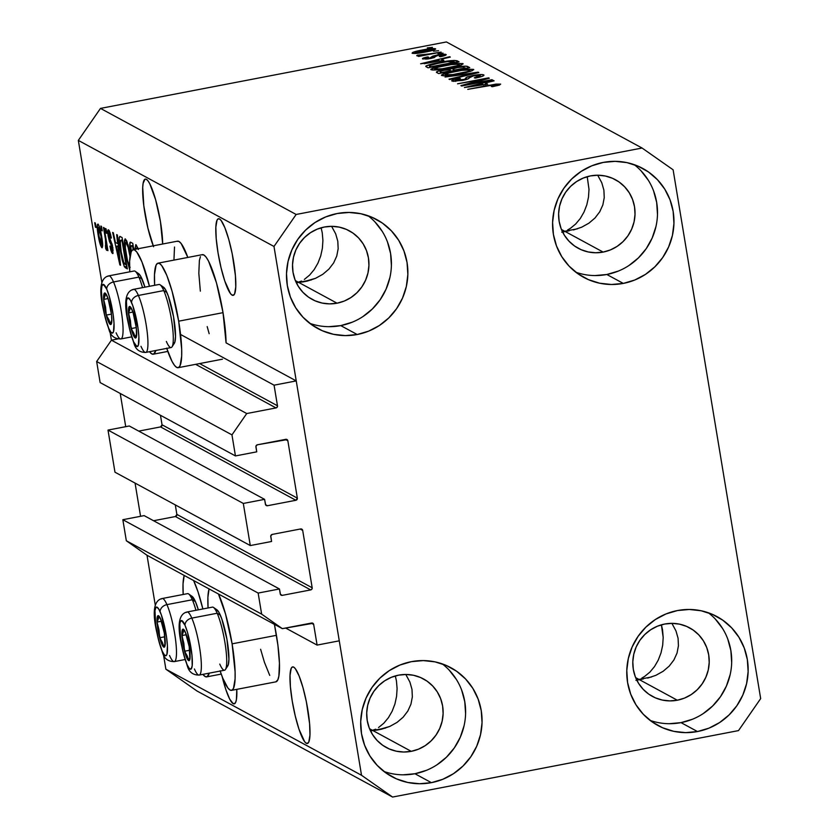 <?xml version="1.0" encoding="UTF-8"?>
<svg xmlns="http://www.w3.org/2000/svg" width="839" height="839" viewBox="0 0 839 839"><rect width="100%" height="100%" fill="white"/><g stroke="black" fill="none" stroke-linecap="round" stroke-linejoin="round"><path stroke-width="1.26" d="M180.553 334.467L274.07 385.174L296.24 380.916L226.069 342.868L296.24 380.916L339.271 640.828L317.1 645.086L313.681 624.478L311.164 623.115L313.681 624.478L312.957 623.314L282.344 628.652L261.642 614.127L258.15 593.068L279.439 588.978L280.499 594.568L282.324 595.354L310.703 589.911L175.403 516.541A1.835 1.783 118.5 0 0 176.872 514.412L312.181 587.772L302.69 530.416L300.173 529.042L302.69 530.416L301.956 529.241L300.614 528.958L272.235 534.412L270.777 535.838L271.574 541.48L250.284 545.56L114.974 472.2L108 430.082L243.31 503.442L264.6 499.352L265.669 504.942L267.484 505.728L295.873 500.275L160.564 426.915A1.835 1.783 118.5 0 0 162.042 424.786L297.352 498.146L287.85 440.79L285.333 439.416L287.85 440.79L287.127 439.615L257.395 444.785L255.937 446.212L256.734 451.843L235.444 455.934L231.963 434.875L246.729 413.543L276 407.922L195.623 364.336L276 407.922L277.174 407.156L277.478 405.782L274.07 385.174L180.553 334.467M199.619 363.57L277.478 405.782A1.835 1.783 -61.5 0 1 276 407.922L246.729 413.543L111.43 340.183L246.729 413.543L231.963 434.875L96.653 361.515L231.963 434.875L235.444 455.934L100.135 382.574L235.444 455.934L256.734 451.843L255.916 446.914A1.835 1.783 -61.5 0 1 257.395 444.785L285.784 439.332A1.835 1.783 -61.5 0 1 287.85 440.79L297.352 498.146A1.835 1.783 -61.5 0 1 295.873 500.275L160.564 426.915L138.739 431.11L160.564 426.915L162.042 424.786L297.352 498.146L295.873 500.275L267.484 505.728A1.835 1.783 -61.5 0 1 265.418 504.281L264.6 499.352L129.29 425.992L264.6 499.352L243.31 503.442L250.284 545.56L114.974 472.2L108 430.082L243.31 503.442L250.284 545.56L271.574 541.48L270.756 536.551A1.835 1.783 -61.5 0 1 272.235 534.412L300.614 528.958A1.835 1.783 -61.5 0 1 302.69 530.416L312.181 587.772A1.835 1.783 -61.5 0 1 310.703 589.911L175.403 516.541L153.579 520.736L175.403 516.541L176.872 514.412L312.181 587.772L311.877 589.146L310.703 589.911L282.324 595.354A1.835 1.783 -61.5 0 1 280.257 593.907L279.439 588.978L144.13 515.618L279.439 588.978L258.15 593.068L122.84 519.708L258.15 593.068L261.642 614.127L126.332 540.767L261.642 614.127L282.344 628.652L147.035 555.282L282.344 628.652L311.615 623.02A1.835 1.783 -61.5 0 1 313.681 624.478L317.1 645.086L285.606 628.023L317.1 645.086L339.271 640.828L296.24 380.916L274.07 385.174L277.478 405.782L199.619 363.57M117.838 338.946L111.43 340.183L96.653 361.515L100.135 382.574L96.653 361.515L111.43 340.183L117.838 338.946M160.469 415.284L162.042 424.786L160.469 415.284M265.523 504.669L267.484 505.728L265.523 504.669M129.29 425.992L108 430.082L129.29 425.992M175.299 504.91L176.872 514.412L175.299 504.91M280.362 594.295L282.324 595.354L280.362 594.295M144.13 515.618L122.84 519.708L126.332 540.767L147.035 555.282L126.332 540.767L122.84 519.708L144.13 515.618M569.157 230.788L564.731 231.26L577.4 228.827L564.731 231.26L561.763 232.204L569.157 230.788M581.647 227.212L573.477 229.938L581.647 227.212L588.926 223.164L581.647 227.212M595.029 217.972L588.926 223.164L595.029 217.972L599.728 211.816L595.029 217.972M602.842 204.957L599.728 211.816L602.842 204.957L604.248 197.637L602.842 204.957M603.891 190.149L604.248 197.637L603.891 190.149L601.783 182.776L603.891 190.149M598.018 175.802L601.783 182.776L598.018 175.802M643.345 678.919L638.919 679.401L651.588 676.968L638.919 679.401L635.952 680.345L643.345 678.919M655.836 675.343L647.666 678.08L655.836 675.343L663.114 671.305L655.836 675.343M669.218 666.103L663.114 671.305L669.218 666.103L673.916 659.957L669.218 666.103M677.031 653.088L673.916 659.957L677.031 653.088L678.436 645.768L677.031 653.088M678.08 638.28L678.436 645.768L678.08 638.28L675.972 630.907L678.08 638.28M672.207 623.933L675.972 630.907L672.207 623.933M293.692 667.11A39.003 6.911 79.1 0 1 307.294 706.658A39.003 6.911 79.1 0 1 307.357 743.501A39.003 6.911 79.1 0 1 306.298 743.291L308.249 742.914L306.298 743.291L304.662 741.739L298.957 729.154L295.234 715.887L292.224 700.985L290.399 686.732L290.042 675.29L291.196 668.4L292.297 667.015L293.692 667.11L295.328 668.662L299.072 675.867L302.952 687.54L306.392 701.897L309.591 723.669L309.948 735.111L308.794 742.001L307.693 743.385L306.298 743.291A39.003 6.911 79.1 0 1 292.696 703.743A39.003 6.911 79.1 0 1 292.643 666.9A39.003 6.911 79.1 0 1 293.692 667.11M372.82 730.517L385.489 728.084L372.82 730.517L377.256 730.035L372.82 730.517L369.559 728.745L372.82 730.517L370.387 730.622L372.82 730.517L411.225 751.335L372.82 730.517L375.725 729.206L370.544 730.947L372.82 730.517M381.577 729.185L377.256 730.035L389.747 726.459L381.577 729.185M397.025 722.41L389.747 726.459L397.025 722.41L403.129 717.219L397.025 722.41M407.827 711.063L403.129 717.219L407.827 711.063L410.942 704.204L407.827 711.063M412.348 696.884L410.942 704.204L412.348 696.884L411.991 689.396L412.348 696.884M409.883 682.023L411.991 689.396L409.883 682.023L406.107 675.049L409.883 682.023M405.709 674.462L406.107 675.049L405.709 674.462M636.633 679.842L638.919 679.401L635.647 677.629L638.919 679.401L636.476 679.506L638.919 679.401L677.314 700.219L638.919 679.401L636.633 679.842M219.503 218.969A39.003 6.911 79.1 0 1 233.106 258.517A39.003 6.911 79.1 0 1 233.169 295.359A39.003 6.911 79.1 0 1 232.109 295.15L234.06 294.783L232.109 295.15L230.473 293.598L224.768 281.023L221.045 267.746L218.035 252.854L216.21 238.591L215.854 227.149L217.007 220.258L218.109 218.885L219.503 218.969L221.139 220.521L224.883 227.736L228.764 239.398L232.204 253.766L235.402 275.528L235.759 286.98L234.605 293.87L233.504 295.244L232.109 295.15A39.003 6.911 79.1 0 1 218.507 255.601A39.003 6.911 79.1 0 1 218.455 218.759A39.003 6.911 79.1 0 1 219.503 218.969M298.632 282.376L311.3 279.943L298.632 282.376L303.068 281.894L298.632 282.376L295.37 280.604L298.632 282.376L296.198 282.481L298.632 282.376L337.037 303.194L298.632 282.376L301.537 281.065L296.356 282.816L298.632 282.376M307.389 281.055L303.068 281.894L315.558 278.317L307.389 281.055M322.837 274.28L315.558 278.317L322.837 274.28L328.94 269.078L322.837 274.28M333.639 262.932L328.94 269.078L333.639 262.932L336.754 256.063L333.639 262.932M338.159 248.743L336.754 256.063L338.159 248.743L337.802 241.254L338.159 248.743M335.694 233.882L337.802 241.254L335.694 233.882L331.919 226.908L335.694 233.882M331.52 226.331L331.919 226.908L331.52 226.331M562.445 231.7L564.731 231.26L561.459 229.487L564.731 231.26L562.287 231.375L564.731 231.26L603.126 252.088L564.731 231.26L562.445 231.7M222.22 676.769A39.003 6.911 79.1 0 0 233.158 703.638L234.553 703.722L235.654 702.348L236.42 699.558L236.787 689.354A39.003 6.911 79.1 0 1 234.217 703.848A39.003 6.911 79.1 0 1 233.158 703.638L235.109 703.26L233.158 703.638L229.708 699.128L225.817 689.501L222.094 676.224M153.233 245.827A39.003 6.911 79.1 0 1 143.616 204.244A39.003 6.911 79.1 0 1 145.315 179.106A39.003 6.911 79.1 0 1 146.364 179.315A39.003 6.911 79.1 0 1 156.862 204.391A39.003 6.911 79.1 0 1 162.672 244.013L160.438 221.622L155.624 199.745L149.814 183.825L148 180.867L146.364 179.315L144.969 179.221L143.102 183.395L142.714 187.496L143.815 205.849L147.905 228.093L153.589 246.739M324.42 227.012A39.003 37.986 -61.5 0 1 349.318 230.819A39.003 37.986 -61.5 0 1 368.394 270.861A39.003 37.986 -61.5 0 1 337.037 303.194L329.559 303.875L322.134 303.068L315.034 300.802L308.532 297.163L302.889 292.287L298.317 286.372L294.992 279.639L293.031 272.339L292.528 264.778L293.493 257.216L295.884 249.959L299.617 243.289L304.547 237.458L310.482 232.686L317.194 229.152L324.42 227.012L331.898 226.331L339.334 227.138L346.434 229.404L352.925 233.053L358.568 237.919L363.14 243.834L366.475 250.567L368.426 257.867L368.929 265.428L367.964 272.99L365.573 280.247L361.84 286.917L356.911 292.748L350.985 297.52L344.273 301.054L337.037 303.194A39.003 37.986 -61.5 0 1 312.139 299.387A39.003 37.986 -61.5 0 1 293.063 259.345A39.003 37.986 -61.5 0 1 324.42 227.012M398.609 675.154A39.003 37.986 -61.5 0 1 423.506 678.95A39.003 37.986 -61.5 0 1 442.583 718.992A39.003 37.986 -61.5 0 1 411.225 751.335L403.748 752.017L396.323 751.199L389.223 748.933L382.72 745.294L377.078 740.428L372.506 734.503L369.181 727.77L367.22 720.481L366.716 712.909L367.681 705.358L370.072 698.1L373.806 691.43L378.735 685.589L384.671 680.817L391.383 677.293L398.609 675.154L406.086 674.472L413.522 675.28L420.622 677.545L427.114 681.184L432.756 686.061L437.329 691.976L440.664 698.709L442.614 705.998L443.118 713.57L442.153 721.131L439.762 728.378L436.028 735.058L431.099 740.889L425.174 745.661L418.462 749.185L411.225 751.335A39.003 37.986 -61.5 0 1 386.328 747.528A39.003 37.986 -61.5 0 1 367.251 707.487A39.003 37.986 -61.5 0 1 398.609 675.154M664.698 624.038A39.003 37.986 -61.5 0 1 689.595 627.845A39.003 37.986 -61.5 0 1 708.672 667.886A39.003 37.986 -61.5 0 1 677.314 700.219L669.837 700.901L662.411 700.093L655.311 697.828L648.809 694.189L643.167 689.312L638.594 683.397L635.27 676.664L633.309 669.365L632.805 661.803L633.77 654.242L636.161 646.984L639.895 640.314L644.824 634.483L650.76 629.711L657.472 626.177L664.698 624.038L672.175 623.356L679.611 624.164L686.711 626.439L693.203 630.079L698.845 634.945L703.418 640.86L706.753 647.593L708.703 654.892L709.207 662.453L708.252 670.015L705.851 677.272L702.117 683.942L697.199 689.773L691.263 694.545L684.551 698.079L677.314 700.219A39.003 37.986 -61.5 0 1 652.417 696.412A39.003 37.986 -61.5 0 1 633.351 656.371A39.003 37.986 -61.5 0 1 664.698 624.038M590.509 175.896A39.003 37.986 -61.5 0 1 615.406 179.703A39.003 37.986 -61.5 0 1 634.483 219.745A39.003 37.986 -61.5 0 1 603.126 252.088L595.648 252.759L588.223 251.952L581.123 249.686L574.621 246.047L568.978 241.171L564.406 235.256L561.081 228.523L559.12 221.234L558.617 213.662L559.582 206.1L561.973 198.853L565.706 192.173L570.635 186.342L576.571 181.57L583.283 178.046L590.509 175.896L597.987 175.215L605.422 176.033L612.522 178.298L619.014 181.937L624.656 186.814L629.229 192.729L632.564 199.462L634.515 206.751L635.018 214.323L634.064 221.884L631.662 229.131L627.929 235.811L623.01 241.642L617.074 246.414L610.362 249.938L603.126 252.088A39.003 37.986 -61.5 0 1 578.228 248.281A39.003 37.986 -61.5 0 1 559.162 208.24A39.003 37.986 -61.5 0 1 590.509 175.896M575.879 272.245A61.939 60.335 118.5 0 0 606.838 274.489L623.293 283.414A61.939 60.335 -61.5 0 1 583.755 277.373A61.939 60.335 -61.5 0 1 553.457 213.777A61.939 60.335 -61.5 0 1 603.262 162.42L591.768 165.818L581.112 171.418L571.684 179.001L563.86 188.272L557.935 198.864L554.128 210.39L552.597 222.387L553.404 234.417L556.509 245.995L561.794 256.692L569.062 266.089L578.019 273.829L588.338 279.607L599.612 283.204L611.421 284.494L623.293 283.414L634.777 280.006L645.443 274.405L654.86 266.823L662.695 257.563L668.62 246.96L672.417 235.444L673.948 223.436L673.151 211.418L670.046 199.829L664.761 189.142L657.493 179.745L648.526 172.005L638.206 166.227L626.932 162.619L615.134 161.34L603.262 162.42A61.939 60.335 -61.5 0 1 642.8 168.461A61.939 60.335 -61.5 0 1 673.088 232.057A61.939 60.335 -61.5 0 1 623.293 283.414L606.838 274.489A61.939 60.335 118.5 0 0 655.647 227.841A61.939 60.335 118.5 0 0 634.211 164.654M650.068 720.386A61.939 60.335 118.5 0 0 681.027 722.631L697.482 731.545A61.939 60.335 -61.5 0 1 657.944 725.504A61.939 60.335 -61.5 0 1 627.645 661.908A61.939 60.335 -61.5 0 1 677.451 610.551L665.956 613.959L655.301 619.56L645.873 627.142L638.049 636.402L632.124 647.005L628.317 658.521L626.785 670.529L627.593 682.547L630.697 694.136L635.983 704.823L643.251 714.22L652.207 721.96L662.527 727.738L673.801 731.346L685.61 732.636L697.482 731.545L708.965 728.147L719.631 722.547L729.049 714.964L736.883 705.693L742.809 695.101L746.605 683.575L748.136 671.578L747.339 659.548L744.235 647.97L738.949 637.273L731.681 627.876L722.715 620.136L712.395 614.358L701.121 610.761L689.322 609.471L677.451 610.551A61.939 60.335 -61.5 0 1 716.988 616.592A61.939 60.335 -61.5 0 1 747.276 680.198A61.939 60.335 -61.5 0 1 697.482 731.545L681.027 722.631A61.939 60.335 118.5 0 0 729.836 675.982A61.939 60.335 118.5 0 0 708.399 612.795M383.979 771.502A61.939 60.335 118.5 0 0 414.938 773.736L431.393 782.661A61.939 60.335 -61.5 0 1 391.844 776.62A61.939 60.335 -61.5 0 1 361.557 713.024A61.939 60.335 -61.5 0 1 411.362 661.667L399.867 665.075L389.212 670.665L379.784 678.248L371.96 687.519L366.035 698.111L362.228 709.637L360.697 721.634L361.504 733.664L364.608 745.242L369.894 755.939L377.162 765.336L386.118 773.076L396.438 778.854L407.712 782.462L419.521 783.741L431.393 782.661L442.877 779.253L453.542 773.652L462.96 766.08L470.794 756.809L476.72 746.217L480.516 734.691L482.047 722.683L481.24 710.664L478.136 699.076L472.85 688.389L465.593 678.992L456.626 671.252L446.306 665.474L435.032 661.866L423.234 660.587L411.362 661.667A61.939 60.335 -61.5 0 1 450.9 667.708A61.939 60.335 -61.5 0 1 481.187 731.304A61.939 60.335 -61.5 0 1 431.393 782.661L414.938 773.736A61.939 60.335 118.5 0 0 463.747 727.088A61.939 60.335 118.5 0 0 442.31 663.901M309.79 323.361A61.939 60.335 118.5 0 0 340.749 325.605L357.204 334.52A61.939 60.335 -61.5 0 1 317.656 328.479A61.939 60.335 -61.5 0 1 287.368 264.883A61.939 60.335 -61.5 0 1 337.173 213.526L325.679 216.934L315.024 222.534L305.595 230.117L297.772 239.377L291.846 249.98L288.039 261.495L286.508 273.504L287.316 285.522L290.42 297.111L295.706 307.798L302.973 317.194L311.93 324.934L322.249 330.713L333.523 334.321L345.332 335.61L357.204 334.52L368.688 331.122L379.354 325.522L388.772 317.939L396.606 308.668L402.531 298.076L406.328 286.55L407.859 274.552L407.051 262.523L403.947 250.945L398.661 240.248L391.404 230.851L382.437 223.111L372.117 217.332L360.843 213.735L349.045 212.445L337.173 213.526A61.939 60.335 -61.5 0 1 376.711 219.566A61.939 60.335 -61.5 0 1 406.999 283.163A61.939 60.335 -61.5 0 1 357.204 334.52L340.749 325.605A61.939 60.335 118.5 0 0 389.558 278.957A61.939 60.335 118.5 0 0 368.122 215.77M220.08 670.781L222.755 678.122L227.862 687.959L230.096 690.078L232.004 690.193L233.504 688.316L235.077 678.919L235.088 671.756L232.099 643.838A53.224 9.428 79.1 0 1 231.533 690.361L275.884 681.845A53.224 9.428 -100.9 0 0 276.44 635.322L232.099 643.838L225.523 613.991L218.465 594.012A53.224 9.428 79.1 0 1 232.099 643.838L276.44 635.322A53.224 9.428 -100.9 0 0 274.416 624.352L277.919 645.348L279.439 663.23L278.884 675.993L277.845 679.8L275.842 681.845M208.051 607.971A53.224 9.428 79.1 0 1 209.079 588.926L207.904 597.263L208.051 607.971M209.215 673.151A53.224 9.428 79.1 0 1 206.667 676.874A53.224 9.428 79.1 0 1 202.912 674.367L205.23 676.591L207.128 676.716L209.215 673.151M158.036 263.163A53.224 9.428 79.1 0 0 154.638 285.312L154.491 274.605L156.064 265.208L157.564 263.331L159.473 263.446L161.707 265.564L166.814 275.402L172.11 291.332L178.676 321.18L223.027 312.664A53.224 9.428 -100.9 0 0 202.388 254.647L158.036 263.163A53.224 9.428 79.1 0 1 178.676 321.18L181.675 349.097L181.664 356.26L180.081 365.657L178.581 367.534L176.683 367.419L174.449 365.301L171.964 361.263L166.657 348.122M155.802 350.492A53.224 9.428 79.1 0 1 153.243 354.215A53.224 9.428 79.1 0 1 149.499 351.709L151.817 353.932L153.715 354.058L155.802 350.492M304.358 279.408L309.612 275.098L304.358 279.408M314.195 269.592L309.612 275.098L314.195 269.592L317.95 263.121L314.195 269.592M320.718 255.926L317.95 263.121L320.718 255.926L322.386 248.281L320.718 255.926M322.91 240.478L322.386 248.281L322.91 240.478L322.26 232.833L322.91 240.478M321.127 227.799L322.26 232.833L321.127 227.799M378.546 727.549L383.801 723.228L378.546 727.549M388.384 717.733L383.801 723.228L388.384 717.733L392.138 711.262L388.384 717.733M394.907 704.057L392.138 711.262L394.907 704.057L396.574 696.412L394.907 704.057M397.099 688.62L396.574 696.412L397.099 688.62L396.448 680.964L397.099 688.62M395.316 675.93L396.448 680.964L395.316 675.93M641.814 678.101L644.635 676.433L641.814 678.101M649.889 672.123L644.635 676.433L649.889 672.123L654.483 666.617L649.889 672.123M658.227 660.146L654.483 666.617L658.227 660.146L660.996 652.952L658.227 660.146M662.674 645.306L660.996 652.952L662.674 645.306L663.188 637.504L662.674 645.306M662.537 629.858L663.188 637.504L661.405 624.824L662.537 629.858M567.625 229.959L570.447 228.302L567.625 229.959M575.701 223.982L570.447 228.302L575.701 223.982L580.294 218.486L575.701 223.982M584.038 212.005L580.294 218.486L584.038 212.005L586.807 204.81L584.038 212.005M588.485 197.165L586.807 204.81L588.485 197.165L588.999 189.373L588.485 197.165M587.227 176.683L588.999 189.373L587.216 176.683M673.119 169.803L760.669 698.604L738.509 730.601L392.589 797.05L196.934 690.969L392.589 797.05L361.525 775.278L273.986 246.467L78.331 140.396L101.907 282.774L78.331 140.396L273.986 246.467L296.146 214.469L642.066 148.031L446.411 41.95L100.491 108.399L296.146 214.469L100.491 108.399L78.331 140.396L100.491 108.399L446.411 41.95L642.066 148.031L673.119 169.803L760.669 698.604L738.509 730.601L392.589 797.05L361.525 775.278L165.881 669.197L361.525 775.278L273.986 246.467L296.146 214.469L642.066 148.031L673.119 169.803M110.056 331.992L111.409 340.194L110.056 331.992M120.229 393.47L125.724 426.673L120.229 393.47M135.069 483.096L140.564 516.3L135.069 483.096M147.014 555.271L155.32 605.433L147.014 555.271M163.469 654.651L165.881 669.197L196.934 690.969L165.881 669.197L163.469 654.651M134.995 249.665L135.782 244.663L138.404 249.519M129.751 269.906L126.028 256.514L124.35 240.929L125.147 238.895L126.689 240.814L130.318 254.699L128.105 244.915L125.063 238.895M117.67 243.677L116.684 234.605L117.376 234.983L120.522 265.239L119.872 264.893L112.636 232.413L113.328 232.791L115.436 242.461L117.67 243.677L115.436 242.461L113.328 232.791L112.636 232.413L119.872 264.893L120.522 265.239L117.376 234.983L116.684 234.605L117.67 243.677L118.268 243.562L117.67 243.677M95.426 227.159L94.681 222.681L95.342 223.038L96.086 227.526L95.426 227.159L96.086 227.526L95.342 223.038L94.681 222.681L95.426 227.159L96.013 227.054L95.426 227.159M173.956 259.765L174.512 247.012M177.05 241.328L178.948 241.443L181.182 243.572L187.831 257.437A53.224 9.428 -100.9 0 0 177.511 241.16L133.17 249.676A53.224 9.428 79.1 0 1 149.457 286.298L141.948 261.925L136.841 252.088L134.597 249.97L132.698 249.844L131.199 251.721L130.79 245.953L133.118 245.575L131.366 245.911L132.688 246.624L133.191 249.676L132.688 246.624L133.275 246.509L131.366 245.911M201.916 254.804L203.814 254.93L206.048 257.049L208.533 261.086L216.462 282.816L223.027 312.664L226.069 342.868A53.224 9.428 -100.9 0 0 223.027 312.664L178.676 321.18A53.224 9.428 79.1 0 1 178.12 367.702A53.224 9.428 79.1 0 1 166.751 348.395M209.163 333.702L207.191 326.612M200.343 291.133L198.822 273.252L199.378 260.499L200.416 256.682M269.728 675.395L264.421 662.265L260.614 649.271M101.897 247.725L101.897 247.725C102.956 247.222 102.903 243.604 101.729 236.881C100.69 230.253 99.442 225.995 97.985 224.097C96.905 224.642 96.978 228.334 98.184 235.182L98.771 235.067L98.184 235.182L97.859 233.095L97.334 224.684L98.205 224.265L99.495 226.991L102.327 240.95L102.096 247.788L100.397 244.904L98.184 235.182C99.222 241.716 100.449 245.89 101.897 247.725L102.138 247.778M101.571 230.494L100.837 226.016L101.498 226.373L102.243 230.861L101.571 230.494L102.243 230.861L101.498 226.373L100.837 226.016L101.571 230.494L102.159 230.389L101.571 230.494M106.553 250.253L106.668 246.635L107.256 246.519L106.668 246.635L107.266 250.274L107.937 250.63L104.162 227.82L103.491 227.453L105.452 239.283L106.039 239.167L105.452 239.283L103.491 227.453L104.162 227.82L107.937 250.63L107.266 250.274L106.668 246.635L106.689 250.242L105.724 248.69L105.431 245.565L106.05 246.226L106.207 245.25L105.452 239.283L105.724 248.69L106.637 250.263M106.144 232.98L105.399 228.491L106.071 228.858L106.815 233.336L106.144 232.98L106.815 233.336L106.071 228.858L105.399 228.491L106.144 232.98L106.731 232.864L106.144 232.98M112.51 253.483L113.045 253.378L112.51 253.483L112.908 247.778L108.787 236.147L109.07 233.074L110.15 232.864L109.07 233.074L110.769 238.077L111.356 237.972L110.769 238.077L111.367 238.035L108.567 229.844C107.623 229.487 107.507 231.648 108.221 236.346L108.808 236.231L108.221 236.346L107.99 234.857L108.042 229.938L109.238 230.599L110.538 234.228L111.367 238.035L110.769 238.077L109.259 233.242L108.64 233.378L108.692 235.486L112.416 245.303L113.003 253.43L111.891 252.812L110.832 250.169L109.919 246.142L110.507 246.1L111.944 250.211L112.216 247.306L109.448 241.538L108.221 236.346L111.797 245.869L111.944 250.211L110.507 246.1L109.919 246.142L112.804 253.556M120.218 236.525C118.698 236.871 118.76 241.716 120.417 251.06L121.005 250.955L120.417 251.06L119.967 248.26L119.148 237.563L119.946 236.43L122.106 237.552L127.308 268.92L124.382 266.812L122.148 259.922L120.417 251.06L124.382 266.812L127.308 268.92L122.106 237.552L119.767 236.42M130.779 242.251C129.552 241.632 129.416 244.348 130.37 250.41L130.957 250.295L130.37 250.41L130.8 252.78L129.867 246.75L130.234 242.156L132.751 243.32L133.779 249.561L132.751 243.32L130.297 242.135M467.292 84.445L492.671 80.051L461.628 86.018L460.915 85.63L482.96 79.422L457.549 83.806L488.592 77.849L489.305 78.237L467.292 84.445L489.305 78.237L488.592 77.849L457.549 83.806L482.96 79.422L460.915 85.63L461.628 86.018L492 79.695L467.292 84.445M455.577 80.366L455.734 81.352L455.577 80.366L460.338 78.509L459.279 78.226C453.48 79.411 451.036 80.366 451.969 81.079L462.331 80.45C467.082 79.453 469.358 78.604 469.137 77.88L473.406 75.888L480.013 75.562C480.663 76.129 478.754 76.863 474.287 77.786L475.356 78.069C481.859 76.769 484.638 75.709 483.704 74.902C482.31 74.262 478.618 74.482 472.651 75.541L482.435 74.577L483.977 75.153L482.373 76.297L475.356 78.069L474.287 77.786L480.202 75.751L473.993 75.772L470.207 76.737L468.361 78.719L465.404 79.768L453.175 81.362L451.77 80.554L453.983 79.506L459.279 78.226L460.338 78.509L456.238 79.569L455.692 80.429L463.369 79.736L465.236 79.086L467.008 77.041L472.651 75.541L466.222 77.503L464.68 79.359L455.378 80.166L455.577 81.362M445.058 77.041L478.807 72.542L449.673 79.537L448.991 79.17L474.874 73.066L445.058 77.041L474.874 73.066L448.991 79.17L449.673 79.537L478.807 72.542L478.115 72.164L478.209 72.689L478.115 72.164L445.058 77.041M473.5 69.364L472.189 70.738L465.949 72.563L447.638 75.657L443.296 75.804L441.408 75.101L448.519 72.448L464.03 69.574L473.5 69.364L466.872 69.259L455.074 71.042C445.991 72.752 441.524 74.231 441.65 75.479C445.069 76.118 451.361 75.531 460.517 73.717L470.522 71.325L473.762 69.647M462.866 63.596L461.555 64.97L455.304 66.795L437.004 69.889L432.651 70.036L430.774 69.333L437.874 66.68L453.385 63.806L462.866 63.596L456.238 63.491L444.429 65.274C435.357 66.984 430.879 68.462 431.005 69.71C434.434 70.35 440.727 69.763 449.882 67.949L459.877 65.557L463.118 63.879M443.831 60.387L420.622 63.785L449.62 56.716L450.312 57.083L441.597 59.17L443.831 60.387L441.597 59.17L450.312 57.083L449.62 56.716L420.622 63.785L443.831 60.387M427.313 47.875L432.41 47.383L427.313 47.875M421.807 50.099L432.075 48.578L435.693 49.05L429.599 51.169L415.504 53.455L412.253 53.318L412.704 52.438L421.807 50.099C415.253 51.315 412.033 52.364 412.138 53.266C414.571 53.727 419.07 53.297 425.614 51.987C432.284 50.76 435.577 49.69 435.514 48.777L435.514 48.777C433.018 48.316 428.446 48.756 421.807 50.099L421.807 50.099M433.459 51.21L438.566 50.718L433.459 51.21M428.771 54L441.136 52.112L418.567 56.454L417.895 56.098L421.503 55.405L416.952 55.804L417.287 55.175L428.771 54L417.287 55.175L416.71 55.741L421.503 55.405L417.895 56.098L418.567 56.454L441.136 52.112L428.771 54M437.948 53.644L443.055 53.151L437.948 53.644M425.866 58.342L426.013 59.191L425.866 58.342L428.666 57.199L427.596 56.916C423.496 57.797 421.86 58.478 422.667 58.971L430.585 58.541L438.388 55.269L442.751 55.059L439.279 56.444L440.349 56.727C444.838 55.773 446.726 55.017 446.023 54.472L437.171 55.017L444.995 54.22L446.233 54.65L445.184 55.447L440.349 56.727L439.279 56.444L442.751 55.059L438.388 55.269L436.395 55.783L434.214 57.618L427.827 58.992L422.468 58.803L426.306 57.199L428.666 57.199L426.034 58.415L429.463 58.269L432.662 56.182L437.171 55.017L429.463 58.269L425.74 58.206L425.908 59.191M439.08 62.516L454.224 60.418L459.09 61.855L428.047 67.812L425.834 66.533L426.369 65.767L439.08 62.516C432.368 63.733 427.942 64.949 425.803 66.176L428.047 67.812L459.09 61.855L457.203 60.828L457.423 62.17L457.203 60.828C454.193 60.125 448.152 60.691 439.08 62.516L439.08 62.516M456.71 67.256L466.106 66.166L469.735 67.623L438.682 73.58L436.385 72.196L438.409 71.095L456.71 67.256L449.977 69.197L442.751 70.056C437.675 71.095 435.661 71.913 436.7 72.511L438.682 73.58L469.735 67.623L467.763 66.554L467.994 67.949L467.763 66.554C466.474 65.893 462.792 66.124 456.71 67.256L456.71 67.256M487.627 84.131L464.418 87.529L493.416 80.46L494.108 80.838L485.393 82.925L487.627 84.131L485.393 82.925L494.108 80.838L493.416 80.46L464.418 87.529L487.627 84.131M497.013 84.781L491.308 86.417L492.378 86.7L499.478 85.064L500.673 84.099L499.478 85.064L492.378 86.7L491.308 86.417L496.961 85.012L494.538 84.791L467.774 89.354L496.069 84.099L500.673 84.099L488.843 85.305L467.774 89.354L494.003 84.865L497.013 84.781L497.223 85.672M415.378 52.658L424.23 51.766L432.274 49.386L425.016 52.102L415.378 52.658L415.504 53.455L415.274 52.542L422.688 50.413L432.274 49.386L432.536 50.434M417.287 55.175L417.403 55.825L417.287 55.175L416.71 55.741M424.135 55.384L424.041 54.829L424.135 55.384M442.751 55.059L443.034 56.098M431.236 58.405L431.131 57.786L431.236 58.405M431.865 58.269L431.676 57.136L431.865 58.269M441.912 61.111L441.597 59.17L441.912 61.111M439.982 60.964L424.23 63.701L438.189 59.989L440.056 61.383L438.189 59.989L424.177 63.345L439.982 60.964M425.803 66.176L426.243 66.837M429.883 66.145L431.015 66.753L454.801 62.191L431.089 67.225L429.883 66.145L430.103 67.424L429.599 65.536L439.699 62.894L447.533 61.572L454.801 62.191L452.483 61.247L448.141 61.488L433.616 64.184L429.83 65.39L429.883 66.145L429.599 65.536M456.332 64.068L456.238 63.491L456.332 64.068M434.633 69.018L442.09 68.798L456.804 65.83L459.29 64.75L458.954 64.194L451.246 64.593L438.262 67.151L434.633 69.018L438.262 67.151L445.006 65.652C451.875 64.278 456.615 63.827 459.237 64.299C459.311 65.232 455.986 66.323 449.264 67.581L449.264 67.581C442.205 69.018 437.329 69.49 434.633 69.018L434.654 70.036M459.237 64.299L459.604 65.641M450.165 70.329L449.977 69.197L450.165 70.329M440.559 71.934L441.65 72.521L450.921 70.738L441.723 72.993L440.559 71.934L440.769 73.182L440.559 71.934C439.279 71.598 440.402 71.063 443.925 70.319L448.802 69.805L451.004 71.221L448.802 69.805L444.628 70.182L440.318 71.294L440.402 73.255M453.322 69.385L454.549 70.046L465.435 67.959L454.633 70.518L453.322 69.385L453.553 70.728L453.322 69.385C452.231 68.987 453.584 68.389 457.402 67.602L463.086 66.963L465.519 68.431L463.086 66.963L457.402 67.602L453.05 68.882L453.27 70.78M466.966 69.836L466.872 69.259L466.966 69.836M445.268 74.786L452.735 74.566L467.438 71.598L469.924 70.518L469.588 69.962L461.88 70.361L448.896 72.92L445.268 74.786L448.896 72.92L455.64 71.42C462.509 70.046 467.25 69.595 469.871 70.067C469.955 70.99 466.631 72.091 459.908 73.35L459.908 73.35C452.84 74.786 447.963 75.258 445.268 74.786L445.299 75.804M469.871 70.067L470.239 71.409M480.013 75.562L480.39 76.926M464.775 79.925L464.68 79.359L464.775 79.925M465.928 79.632L465.729 78.415L465.928 79.632M466.536 79.453L466.222 77.503L466.536 79.453M483.054 79.999L482.96 79.422L483.054 79.999M488.686 78.405L488.592 77.849L488.686 78.405M493.5 80.984L493.416 80.46L493.5 80.984M485.718 84.854L485.393 82.925L485.718 84.854M483.788 84.708L467.973 87.088L481.985 83.732L483.851 85.127L481.985 83.732L467.973 87.088L483.788 84.708M497.16 85.693L497.034 84.949M432.274 49.386L418.609 51.273L415.42 52.333L415.42 53.465M133.17 249.676A53.224 9.428 79.1 0 0 129.762 271.826L129.626 261.128L131.199 251.721M183.185 594.484L183.038 583.787L184.213 575.439A53.224 9.428 79.1 0 0 183.185 594.484M193.599 580.525L198.035 591.914L202.87 608.957A53.224 9.428 79.1 0 0 193.599 580.525M231.533 690.361A53.224 9.428 79.1 0 1 220.164 671.053M102.652 244.285L101.372 244.474L101.058 236.535L101.372 244.474L98.813 235.319L98.499 227.348L99.547 227.149L98.499 227.348L101.058 236.535L101.645 236.42L101.058 236.535L98.499 227.348M101.592 244.432L102.641 244.233L101.592 244.432M106.794 248.48L105.724 248.69L106.794 248.48M107.172 246.016L105.945 246.215M106.081 246.194L107.161 245.984M106.794 243.75L106.102 243.876L106.794 243.75M110.129 232.791L109.07 233.074M113.223 250.064L111.944 250.211M112.908 247.767L112.321 247.872L112.908 247.767M112.51 245.733L111.797 245.869L112.51 245.733M112.038 243.929L110.832 244.159L112.038 243.929M120.47 264.778L119.872 264.893L120.47 264.778M118.058 247.222L118.97 256.021L119.547 255.916L118.97 256.021L119.652 261.799L116.264 246.247L118.498 245.817L116.264 246.247L118.635 247.117L116.264 246.247L119.652 261.799L118.058 247.222M127.088 267.641L125.504 267.945L127.088 267.641M126.878 266.33L124.382 266.812L126.878 266.33M122.054 240.856L126.028 264.893L123.899 263.173L121.089 251.469L120.071 243.939L120.91 240.237L122.504 239.933L120.91 240.237L122.641 240.741L120.082 240.594L121.215 252.266L123.48 262.167L126.028 264.893L122.054 240.856M122.473 239.755L120.91 240.237M125.41 238.968L124.319 242.744L127.234 242.177L124.319 242.744L125.535 253.651L126.123 253.546L125.535 253.651L129.657 269.728M130.118 267.484L127.664 261.349L126.217 254.112C124.98 247.054 124.917 243.237 126.018 242.639C127.507 244.558 128.787 248.879 129.867 255.612L130.014 256.514M125.766 242.586L127.308 242.387L125.357 243.279L125.378 248.082L127.455 260.468L129.856 267.253M138.141 248.722L136.044 244.736L134.953 248.512L137.879 247.945L134.953 248.512L134.985 249.33M135.97 249.141L137.953 248.155L135.97 249.141M99.537 227.096L98.173 227.642L98.226 231.186L99.621 239.608L101.372 244.474M130.045 256.724L128.115 247.348L126.018 242.639M130.79 245.953L131.251 251.994M328.867 326.686L340.749 325.605L352.233 322.197M362.888 316.597L372.317 309.014L380.151 299.754L386.076 289.151L389.873 277.636M391.404 265.627L390.596 253.598L387.492 242.02M382.206 231.323L374.949 221.926M403.056 774.817L414.938 773.736L426.422 770.328M437.077 764.738L446.505 757.156L454.339 747.885L460.265 737.292L464.061 725.766M465.593 713.769L464.785 701.74L461.681 690.161M456.395 679.464L449.138 670.067M669.155 723.711L681.027 722.631L692.511 719.222M703.176 713.622L712.594 706.039L720.428 696.779L726.354 686.176L730.15 674.661M731.681 662.653L730.874 650.634L727.77 639.045M722.484 628.348L715.227 618.951M594.966 275.57L606.838 274.489L618.322 271.081M628.988 265.481L638.406 257.909L646.24 248.638L652.165 238.045L655.962 226.52M657.493 214.511L656.685 202.493L653.581 190.914M648.295 180.217L641.038 170.82M136.736 333.093L135.194 337.928L134.618 335.516L135.194 337.928A16.056 2.842 79.1 0 1 133.244 334.96L133.758 333.146L134.618 335.516L133.758 333.146L133.244 334.96L134.271 336.953L135.928 337.844L136.442 336.701L136.358 327.986L133.023 312.381L130.915 307.546L129.258 306.644L128.493 309.927L129.395 320.508L133.244 334.96A16.056 2.842 79.1 0 1 131.125 328.584A16.056 2.842 79.1 0 1 128.524 312.905A16.056 2.842 79.1 0 1 130.003 306.56A16.056 2.842 79.1 0 1 132.006 309.664A16.056 2.842 79.1 0 1 134.072 315.904A16.056 2.842 79.1 0 1 136.663 331.594A16.056 2.842 79.1 0 1 136.705 334.163A16.056 2.842 79.1 0 1 135.194 337.928L136.526 334.625M172.026 346.843L174.365 343.266A28.998 5.139 -100.9 0 0 174.292 321.358A28.998 5.139 -100.9 0 0 166.909 292.475L163.762 290.577A32.123 5.684 79.1 0 1 171.943 322.575A32.123 5.684 79.1 0 1 172.026 346.843A32.123 5.684 79.1 0 1 166.353 341.442M131.597 302.627A24.782 4.384 79.1 0 1 138.875 336.67A24.782 4.384 79.1 0 1 133.6 341.861A7.341 5.674 156.5 0 0 133.999 343.518A7.341 5.674 -23.5 0 1 133.6 341.861L129.94 330.545L127.182 316.439L126.416 301.421L126.815 299.355L128.273 297.929L130.391 300.194L132.835 305.816L138.016 328.059L138.875 336.67L138.372 345.133L136.914 346.57L133.6 341.861A24.782 4.384 79.1 0 1 126.322 307.829A24.782 4.384 79.1 0 1 131.597 302.627A7.341 5.674 -23.5 0 1 138.393 295.454A7.341 5.674 156.5 0 0 131.597 302.627M146.479 351.961A32.123 5.684 -100.9 0 0 146.668 328.059A32.123 5.684 -100.9 0 0 138.393 295.454A32.123 5.684 79.1 0 1 146.961 330.209A32.123 5.684 79.1 0 1 145.755 352.422A32.123 5.684 79.1 0 1 140.994 346.318M133.632 289.34C118.729 292.643 128.398 325.983 133.967 343.434C135.614 349.433 139.547 352.432 145.755 352.422L171.114 347.556A32.123 5.684 -100.9 0 0 172.32 325.333A32.123 5.684 -100.9 0 0 163.762 290.577L138.393 295.454L163.762 290.577A32.123 5.684 -100.9 0 0 159.001 284.473L133.632 289.34A32.123 5.684 79.1 0 1 138.393 295.454A32.123 5.684 -100.9 0 0 132.908 289.812M163.018 286.969L165.493 289.623L168.356 296.209L173.537 316.702L175.508 336.46L174.837 342.218L173.128 343.896M160.102 284.788A32.123 5.684 79.1 0 1 163.762 290.577L166.909 292.475A28.998 5.139 -100.9 0 0 163.605 287.242L160.102 284.788M131.503 308.888L130.003 306.56L129.856 309.622L128.524 312.905L130.423 320.634L131.125 328.584L133.758 333.146L131.125 328.584L130.423 320.634L128.524 312.905L129.856 309.622L130.003 306.56L132.646 311.154M132.919 312.056L128.524 312.905L132.919 312.056M136.317 327.588L131.125 328.584L136.317 327.588M188.03 658.175L188.607 660.587A16.056 2.842 79.1 0 1 186.657 657.619L187.17 655.804L188.03 658.175L187.17 655.804L186.657 657.619L187.695 659.611L189.352 660.503L189.866 659.36L189.215 646.638L185.367 632.187L183.416 629.219L182.671 629.302L181.916 632.585L182.808 643.167L186.657 657.619A16.056 2.842 79.1 0 1 184.538 651.242A16.056 2.842 79.1 0 1 181.948 635.563A16.056 2.842 79.1 0 1 183.416 629.219A16.056 2.842 79.1 0 1 185.419 632.323A16.056 2.842 79.1 0 1 187.485 638.563A16.056 2.842 79.1 0 1 190.086 654.252A16.056 2.842 79.1 0 1 190.128 656.822A16.056 2.842 79.1 0 1 188.607 660.587L189.939 657.283L188.607 660.587L188.03 658.175M225.439 669.501L227.778 665.925A28.998 5.139 -100.9 0 0 227.705 644.016A28.998 5.139 -100.9 0 0 220.321 615.134L217.175 613.236A32.123 5.684 79.1 0 1 225.355 645.233A32.123 5.684 79.1 0 1 225.439 669.501A32.123 5.684 79.1 0 1 219.776 664.1M185.01 625.286A24.782 4.384 79.1 0 1 192.288 659.328A24.782 4.384 79.1 0 1 187.013 664.519A7.341 5.674 156.5 0 0 187.412 666.176A7.341 5.674 -23.5 0 1 187.013 664.519L183.353 653.203L180.595 639.098L179.829 624.08L180.238 622.014L181.696 620.587L185.01 625.286L187.496 632.302L191.974 655.217L192.194 665.736L191.156 668.977L189.341 668.547L187.013 664.519A24.782 4.384 79.1 0 1 179.735 630.488A24.782 4.384 79.1 0 1 185.01 625.286A7.341 5.674 -23.5 0 1 191.806 618.112A7.341 5.674 156.5 0 0 185.01 625.286M199.892 674.619A32.123 5.684 -100.9 0 0 200.081 650.718A32.123 5.684 -100.9 0 0 191.806 618.112A32.123 5.684 79.1 0 1 200.374 652.868A32.123 5.684 79.1 0 1 199.168 675.08A32.123 5.684 79.1 0 1 194.407 668.977M187.045 611.998C172.152 615.302 181.822 648.641 187.38 666.093C189.037 672.091 192.96 675.091 199.168 675.08L224.537 670.214A32.123 5.684 -100.9 0 0 225.743 647.991A32.123 5.684 -100.9 0 0 217.175 613.236L191.806 618.112L217.175 613.236A32.123 5.684 -100.9 0 0 212.414 607.132L187.045 611.998A32.123 5.684 79.1 0 1 191.806 618.112A32.123 5.684 -100.9 0 0 186.321 612.47M216.431 609.628L218.906 612.281L221.779 618.867L226.95 639.36L228.932 659.118L228.25 664.876L226.551 666.554M213.526 607.446A32.123 5.684 79.1 0 1 217.175 613.236L220.321 615.134A28.998 5.139 -100.9 0 0 217.018 609.901L213.526 607.446M184.916 631.547L183.416 629.219L183.269 632.281L181.948 635.563L183.835 643.293L184.538 651.242L187.17 655.804L184.538 651.242L183.835 643.293L181.948 635.563L183.269 632.281L183.416 629.219L186.059 633.812M186.331 634.714L181.948 635.563L186.331 634.714M189.729 650.246L184.538 651.242L189.729 650.246M190.149 655.752L189.939 657.304M163.165 644.688L163.741 647.11A16.056 2.842 79.1 0 1 161.791 644.142L162.305 642.317L163.165 644.688L162.305 642.317L161.791 644.142L162.829 646.124L164.486 647.026L164.989 645.873L164.35 633.162L160.501 618.71L159.462 616.717L157.805 615.826L157.071 622.077L157.942 629.69L161.791 644.142A16.056 2.842 79.1 0 1 159.672 637.766A16.056 2.842 79.1 0 1 157.071 622.077A16.056 2.842 79.1 0 1 158.55 615.742A16.056 2.842 79.1 0 1 160.553 618.836A16.056 2.842 79.1 0 1 162.619 625.086A16.056 2.842 79.1 0 1 165.21 640.765A16.056 2.842 79.1 0 1 165.262 643.335A16.056 2.842 79.1 0 1 163.741 647.11L165.073 643.807L163.741 647.11L163.165 644.688M191.565 596.141L195.456 601.647L198.35 609.848A28.998 5.139 -100.9 0 0 195.456 601.647L192.309 599.759A32.123 5.684 79.1 0 1 195.948 610.289A32.123 5.684 -100.9 0 0 192.309 599.759L166.94 604.625A7.341 5.674 156.5 0 0 160.144 611.809A24.782 4.384 79.1 0 1 167.422 645.841A24.782 4.384 79.1 0 1 162.147 651.043A7.341 5.674 156.5 0 0 162.546 652.69A7.341 5.674 -23.5 0 1 162.147 651.043L158.487 639.727L155.729 625.611L154.963 610.593L156.002 607.352L156.82 607.1L158.938 609.366L161.392 614.997L166.562 637.231L167.422 645.841L166.919 654.315L166.29 655.49L164.475 655.07L162.147 651.043A24.782 4.384 79.1 0 1 154.869 617.001A24.782 4.384 79.1 0 1 160.144 611.809A7.341 5.674 -23.5 0 1 166.94 604.625A32.123 5.684 79.1 0 1 175.508 639.381A32.123 5.684 79.1 0 1 174.302 661.604A32.123 5.684 79.1 0 1 169.541 655.49M175.026 661.132A32.123 5.684 -100.9 0 0 175.215 637.231A32.123 5.684 -100.9 0 0 166.94 604.625L192.309 599.759A32.123 5.684 -100.9 0 0 187.548 593.645L162.179 598.522A32.123 5.684 79.1 0 1 166.94 604.625A32.123 5.684 -100.9 0 0 161.455 598.983M188.649 593.97A32.123 5.684 79.1 0 1 192.309 599.759L195.456 601.647A28.998 5.139 -100.9 0 0 192.152 596.424L188.649 593.97M160.05 618.07L158.55 615.742L158.403 618.794L157.071 622.077L158.97 629.806L159.672 637.766L162.305 642.317L159.672 637.766L158.97 629.806L157.071 622.077L158.403 618.794L158.55 615.742L161.193 620.336M161.466 621.238L157.071 622.077L161.466 621.238M164.863 636.77L159.672 637.766L164.863 636.77M165.283 642.265L165.073 643.828M111.87 319.607L110.329 324.452L109.741 322.029L110.329 324.452A16.056 2.842 79.1 0 1 108.378 321.484L108.881 319.659L109.741 322.029L108.881 319.659L108.378 321.484L109.406 323.466L111.063 324.368L111.828 321.085L111.493 314.499L108.158 298.904L106.05 294.059L104.393 293.168L103.627 296.45L103.963 303.026L105.305 311.143L108.378 321.484A16.056 2.842 79.1 0 1 106.259 315.107A16.056 2.842 79.1 0 1 103.658 299.418A16.056 2.842 79.1 0 1 105.137 293.084A16.056 2.842 79.1 0 1 107.14 296.177A16.056 2.842 79.1 0 1 109.206 302.428A16.056 2.842 79.1 0 1 111.797 318.107A16.056 2.842 79.1 0 1 111.839 320.676A16.056 2.842 79.1 0 1 110.329 324.452L111.66 321.148M144.927 287.169A28.998 5.139 -100.9 0 0 142.032 278.988L138.896 277.101A32.123 5.684 79.1 0 1 142.525 287.63A32.123 5.684 -100.9 0 0 138.896 277.101L113.527 281.967A7.341 5.674 156.5 0 0 106.731 289.14A24.782 4.384 79.1 0 1 114.01 323.183A24.782 4.384 79.1 0 1 108.734 328.385A7.341 5.674 156.5 0 0 109.133 330.031A7.341 5.674 -23.5 0 1 108.734 328.385L105.074 317.069L102.316 302.952L101.372 290.797L101.949 285.879L103.407 284.442L106.731 289.14L109.206 296.157L113.15 314.573L114.01 323.183L113.506 331.657L112.877 332.831L111.052 332.412L108.734 328.385A24.782 4.384 79.1 0 1 101.446 294.342A24.782 4.384 79.1 0 1 106.731 289.14A7.341 5.674 -23.5 0 1 113.527 281.967A32.123 5.684 79.1 0 1 122.085 316.723A32.123 5.684 79.1 0 1 120.879 338.946A32.123 5.684 79.1 0 1 116.118 332.831M121.613 338.474A32.123 5.684 -100.9 0 0 121.791 314.573A32.123 5.684 -100.9 0 0 113.527 281.967L138.896 277.101A32.123 5.684 -100.9 0 0 134.135 270.987L108.766 275.863A32.123 5.684 79.1 0 1 113.527 281.967A32.123 5.684 -100.9 0 0 108.042 276.325M138.152 273.483L140.627 276.136L144.937 287.19M135.236 271.312A32.123 5.684 79.1 0 1 138.896 277.101L142.032 278.988A28.998 5.139 -100.9 0 0 138.739 273.766L135.236 271.312M106.637 295.412L105.137 293.084L104.99 296.136L103.658 299.418L105.557 307.147L106.259 315.107L108.881 319.659L106.259 315.107L105.557 307.147L103.658 299.418L104.99 296.136L105.137 293.084L107.78 297.677M108.042 298.579L103.658 299.418L108.042 298.579M111.451 314.111L106.259 315.107L111.451 314.111M206.698 676.874L221.223 674.084M153.285 354.215L167.8 351.426M420.696 54.871L420.79 55.489M429.484 65.778L429.767 67.487M178.12 367.702L222.461 359.186M125.777 242.586L127.276 242.293M130.968 245.817L133.097 245.408M136.411 248.354L137.921 248.061M162.179 598.522C147.276 601.815 156.945 635.165 162.514 652.606C164.161 658.605 168.094 661.604 174.302 661.604L184.989 659.548M108.766 275.863C93.863 279.156 103.533 312.507 109.091 329.947C110.748 335.946 114.681 338.946 120.879 338.946L131.576 336.89"/></g></svg>
